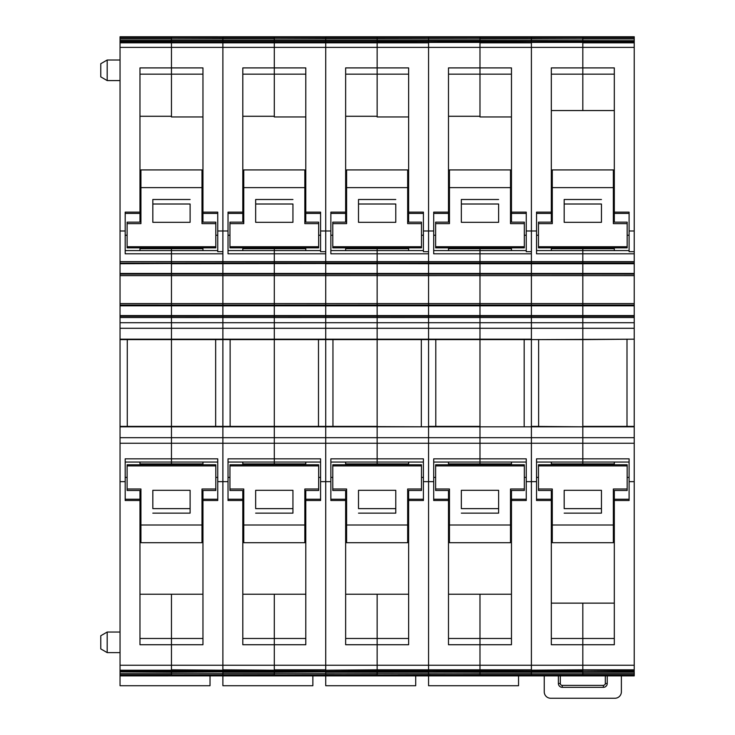 <?xml version="1.0" encoding="UTF-8"?>
<svg xmlns="http://www.w3.org/2000/svg" width="735" height="735" viewBox="0 0 735 735"><rect width="100%" height="100%" fill="white"/><g stroke="black" fill="none" stroke-linecap="round" stroke-linejoin="round"><path stroke-width="1.1" d="M408.632 594.229L377.138 594.229L377.138 644.733L377.138 594.229L345.643 594.229M120.044 40.416L171.466 40.94L171.466 40.416L120.044 40.416L120.044 38.79L171.466 38.79L171.466 37.559L171.466 38.937L222.889 38.79L222.889 40.416L171.466 40.416L171.466 38.937L171.466 40.71L274.302 40.94L274.302 40.416L222.889 40.416L222.889 38.79L274.302 38.79L274.302 37.559L274.302 38.937L325.724 38.79L325.724 40.416L274.302 40.416L274.302 38.937L274.302 40.71L582.818 40.94L582.818 38.937L582.818 40.71L634.231 40.71L479.983 40.416L479.983 38.937L479.983 40.416L325.724 40.416L325.724 38.79L377.138 38.79L377.138 40.416L377.138 36.75L325.724 36.75L361.39 36.75M634.231 42.419L428.56 42.419L479.983 42.419L479.983 67.905L479.983 42.823L531.396 42.823L531.396 47.389L531.396 42.419L582.818 42.419L582.818 67.905L582.818 42.823L634.231 42.823L634.231 40.94L171.466 40.94L377.138 40.94L377.138 42.097L120.044 42.097L120.044 40.94L171.466 40.94L171.466 42.419L120.044 42.097M120.044 669.805L120.044 443.26L171.466 443.26L171.466 437.692L171.466 458.833L171.466 443.26L222.889 443.26L222.889 437.692L222.889 665.239L222.889 443.26L274.302 443.26L274.302 437.692L274.302 458.833L274.302 443.26L428.56 443.26L428.56 481.645L428.56 443.26L531.396 443.26L531.396 481.645L531.396 443.26L634.231 443.26L634.231 437.692L582.818 437.692L582.818 426.805L582.818 458.833L582.818 437.692L531.396 437.692L531.396 443.26L531.396 437.692L479.983 437.692L479.983 426.805L479.983 458.833L479.983 437.692L428.56 437.692L428.56 443.26L428.56 437.692L325.724 437.692L325.724 669.805L274.302 669.805L274.302 665.239L274.302 670.219L222.889 669.805L222.889 665.239L222.889 670.219L171.466 669.805L171.466 665.239L171.466 670.219L120.044 670.219L325.724 670.219L325.724 426.373L377.138 426.373L377.138 458.833L377.138 339.607L479.983 339.607L479.983 328.288L377.138 328.288L377.138 339.607L325.724 339.607L377.138 339.607L377.138 328.288L274.302 328.288L274.302 339.607L222.889 339.607L274.302 339.607L274.302 328.288L171.466 328.288L171.466 339.607L171.466 328.288L120.044 328.288L120.044 322.72L171.466 322.72L171.466 317.557L171.466 328.288L171.466 322.72L222.889 322.72L222.889 328.288L222.889 322.72L274.302 322.72L274.302 317.557L274.302 328.288L274.302 322.72L325.724 322.72L325.724 328.288L325.724 322.72L377.138 322.72L377.138 317.557L377.138 328.288L377.138 322.72L428.56 322.72L428.56 328.288L428.56 322.72L479.983 322.72L479.983 317.557L479.983 328.288L479.983 322.72L531.396 322.72L531.396 328.288L531.396 322.72L582.818 322.72L582.818 317.557L582.818 328.288L582.818 322.72L634.231 322.72L634.231 263.727L428.56 263.727L428.56 263.13L377.138 263.516L377.138 262.928L274.302 262.928L274.302 263.516L274.302 262.928L120.044 263.13L377.138 263.13L377.138 261.632L325.724 261.632L325.724 42.823L428.56 42.823L428.56 47.389L428.56 42.419L377.138 42.419L377.138 67.905L377.138 42.097L325.724 42.419L325.724 41.243L325.724 42.823L274.302 42.419L274.302 41.243L274.302 42.419L222.889 42.419L222.889 41.243L222.889 42.823L171.466 42.823L171.466 41.243L120.044 41.243M345.643 116.277L377.138 116.277L377.138 67.905L377.138 74.161L408.632 74.161M423.415 250.589L377.138 250.589L377.138 253.805L377.138 247.851L377.138 248.706L345.643 248.706M377.138 261.632L377.138 253.805L377.138 262.928L428.56 262.928L428.56 261.632L377.138 261.632M634.231 305.815L531.396 305.815L531.396 274.1L428.56 274.1L428.56 263.727L325.724 263.516L325.724 261.632L274.302 261.632L274.302 253.805L274.302 261.632L222.889 261.632L222.889 42.823L222.889 251.682L217.744 251.682L217.744 230.983L228.025 230.983L228.025 212.13L242.807 212.13L242.807 67.905L274.302 67.905L274.302 42.419L274.302 74.161L305.797 74.161M228.025 230.983L228.025 253.805L274.302 253.805L274.302 250.589L274.302 253.805L325.724 253.805L325.724 263.727L377.138 263.727L377.138 273.457L120.044 273.457L120.044 263.516L222.889 263.516L222.889 261.632L171.466 261.632L171.466 253.805L171.466 261.632L120.044 261.632L120.044 42.419M634.231 303.628L428.56 303.628L428.56 274.1L377.138 274.1L377.138 273.457L377.138 275.579L120.044 275.579L120.044 273.457M634.231 317.538L531.396 317.538L531.396 322.72L531.396 305.815L428.56 305.815L428.56 303.628L377.138 303.628L377.138 275.579L325.724 275.625L325.724 263.727L325.724 275.625L274.302 275.625L274.302 263.516L222.889 263.516L222.889 253.805L171.466 253.805L171.466 247.851L171.466 248.706L139.972 248.706M634.231 316.27L582.818 316.27L582.818 317.538L582.818 316.27L531.396 316.27L531.396 317.538L428.56 317.538L428.56 322.72L428.56 305.815L377.138 305.815L377.138 303.583L325.724 303.583L377.138 303.628L377.138 305.08L120.044 305.08L120.044 275.579M634.231 303.583L582.818 303.583L582.818 316.27L582.818 303.583L531.396 303.583L531.396 305.08L428.56 305.08L428.56 316.27L325.724 316.27L325.724 322.72L325.724 317.538L377.138 317.538L377.138 316.27L479.983 316.27L479.983 303.583L479.983 316.27L531.396 316.27L479.983 316.27L479.983 317.538L479.983 316.27L428.56 316.27L428.56 317.538L377.138 317.557L377.138 316.27L325.724 316.27L325.724 303.628L325.724 305.815L377.138 305.815L377.138 315.572L120.044 315.572L120.044 305.08M377.138 316.27L377.138 315.572L377.138 316.27M408.632 490.493L408.632 644.733L377.138 644.733L377.138 669.805L325.724 670.219L377.138 670.219L377.138 644.733L345.643 644.733L345.643 500.507L330.86 500.507L330.86 458.833L377.138 458.833L377.138 463.932L377.138 462.049L423.415 462.049M408.632 463.932L377.138 463.932L377.138 464.777L377.138 463.932L345.643 463.932M120.044 671.395L377.138 671.689L377.138 670.219L428.56 670.219L428.56 481.645L428.56 669.805L377.138 669.805L377.138 671.395L325.724 671.395L325.724 670.54L325.724 671.395L222.889 671.395L222.889 670.54L222.889 671.395L120.044 671.395L120.044 670.219M120.044 673.839L171.466 673.839L171.466 675.878L171.466 673.701L274.302 673.839L274.302 675.878L274.302 673.701L377.138 673.839L377.138 675.878L377.138 673.701L479.983 673.839L479.983 675.878L464.235 675.878L479.983 675.878L479.983 673.839L582.818 673.839L582.818 671.919L582.818 673.701L634.231 673.701L634.231 672.222L479.983 672.222L479.983 673.839L479.983 672.222L325.724 671.919L325.724 671.395L325.724 673.839L377.138 673.701L377.138 671.395L428.56 671.395L428.56 670.54L428.56 671.689L479.983 671.395L479.983 670.54L479.983 671.919L428.56 671.689L531.396 671.395L531.396 670.54L531.396 671.919L531.396 671.395L582.818 671.395L582.818 670.54L582.818 671.919L531.396 671.919L531.396 675.878L531.396 675.07L428.56 675.07L428.56 675.878L428.56 675.07L325.724 675.088L325.724 673.839L325.724 675.07L222.889 675.088L222.889 673.701L222.889 675.07L120.044 675.07L120.044 673.701L171.466 673.701L171.466 671.919L120.044 671.689M345.643 464.777L345.643 462.049M345.643 500.507L345.643 490.493M402.302 36.75L377.138 36.75C356.374 36.75 356.374 36.75 377.138 36.75C356.374 36.75 356.374 36.75 377.138 36.75L377.138 37.559L325.724 37.559L325.724 36.75L325.724 38.79L325.724 37.559L274.302 37.559L274.302 36.75L222.889 36.75L258.555 36.75M330.86 230.983L330.86 212.13L345.643 212.13L345.643 67.905L408.632 67.905L408.632 212.13L423.415 212.13L423.415 251.682L428.56 251.682L428.56 47.389L428.56 261.632L428.56 253.805L330.86 253.805L330.86 230.983L325.724 230.983L325.724 251.682L320.579 251.682L320.579 230.983L325.724 230.983L325.724 42.823L171.466 42.823L171.466 47.389L171.466 42.823L120.044 42.823M408.632 248.706L377.138 248.706L377.138 250.589L330.86 250.589M634.231 275.625L582.818 275.625L582.818 303.583L582.818 275.625L531.396 275.625L531.396 303.583L479.983 303.583L479.983 262.928L428.56 262.928L479.983 263.13L479.983 275.579L377.138 275.579L377.138 274.1L222.889 274.1L222.889 263.516L222.889 275.625L171.466 275.625L171.466 263.516L120.044 263.727M120.044 322.72L120.044 317.538L171.466 317.538L171.466 316.27L171.466 317.557L222.889 317.538L222.889 316.27L274.302 316.27L274.302 303.628L222.889 303.628L222.889 305.815L274.302 305.815L274.302 316.27L325.724 316.27L222.889 316.27L222.889 322.72L222.889 317.538L274.302 317.538L274.302 316.27L274.302 317.557L325.724 317.538L325.724 305.815L274.302 305.815L274.302 303.583L325.724 303.628L325.724 275.625L325.724 303.583L274.302 303.583L274.302 275.625L222.889 275.625L222.889 274.1L120.044 274.1M325.724 328.288L325.724 339.607L325.724 328.288M120.044 443.26L120.044 426.373L171.466 426.373L171.466 437.692L171.466 339.607L222.889 339.607L222.889 426.373L325.724 426.373L325.724 437.692L222.889 437.692L222.889 426.373L274.302 426.373L274.302 437.692L274.302 339.607L325.724 339.607L325.724 426.373L428.56 426.805L531.396 426.805L531.396 339.607L524.165 339.607L524.165 426.373M330.86 462.049L377.138 462.049L377.138 458.833L423.415 458.833L423.415 500.507L408.632 500.507M634.231 443.26L634.231 669.805L582.818 669.805L582.818 665.239L582.818 670.54L531.396 670.54L582.818 669.805L479.983 670.54L531.396 670.219L531.396 481.645L531.396 669.805L479.983 669.805L479.983 665.239L479.983 670.54L428.56 670.54L479.983 669.805L428.56 669.805L428.56 670.54L325.724 670.219L274.302 670.54L274.302 671.395L274.302 670.54L171.466 670.54L171.466 671.395L171.466 670.54L120.044 670.54M634.231 672.222L479.983 671.689L479.983 672.222L531.396 671.919L531.396 673.701L428.56 673.839L377.138 673.701L377.138 671.919L428.56 671.919L428.56 673.701L428.56 672.222L325.724 672.222L325.724 673.701L274.302 673.701L274.302 671.919L222.889 671.919L222.889 671.395L222.889 673.701L274.302 673.701L274.302 672.222L222.889 672.222L222.889 673.701L171.466 673.701L171.466 672.222L120.044 671.919M415.707 675.878L415.707 685.718L325.724 685.718L325.724 675.088L325.724 675.878L464.235 675.878M330.86 477.401L332.79 477.401M345.643 222.145L345.643 212.13M345.643 250.589L345.643 247.851M332.79 235.237L330.86 235.237M332.955 426.373L332.955 339.607M377.138 339.607L377.138 426.373M634.231 274.1L531.396 274.1L531.396 275.625L479.983 275.625L479.983 303.583L428.56 303.583L428.56 305.08L377.138 305.08L377.138 315.572L531.396 315.572L531.396 316.27M634.231 275.579L582.818 275.625L582.818 273.457L582.818 275.579L428.56 275.625L428.56 303.583L377.138 303.583L377.138 275.625L428.56 275.625L428.56 273.457L377.138 273.457L377.138 263.516L531.396 263.516L531.396 262.928L479.983 262.928L479.983 253.805L479.983 261.632L428.56 261.632L428.56 273.457L531.396 273.457L531.396 274.1L531.396 263.516L531.396 273.457L582.818 273.457L582.818 263.516L531.396 263.516L531.396 261.632L479.983 261.632L479.983 263.13L582.818 263.13L582.818 247.851L582.818 248.706L551.323 248.696M377.138 116.277L377.138 74.161L345.643 74.161M377.138 41.243L377.138 42.097L428.56 42.419L428.56 41.243L377.138 41.243M634.231 40.416L634.231 38.79L582.818 38.79L582.818 37.559L582.818 38.937L531.396 38.79L531.396 40.71L531.396 38.79L479.983 38.79L479.983 37.559L479.983 38.937L377.138 38.79L377.138 37.559L428.56 37.54L428.56 38.937L428.56 37.559L479.983 37.559L479.983 36.75L428.56 36.75L428.56 37.54L428.56 36.75L464.235 36.75M428.56 437.692L428.56 426.805L428.56 437.692M634.231 322.72L634.231 328.288L582.818 328.288L582.818 339.607L582.818 328.288L479.983 328.288L479.983 339.607L428.56 339.607L428.56 328.288L428.56 339.607L421.33 339.607L421.33 426.373M377.138 116.948L408.632 116.948M428.56 40.94L428.56 42.097L479.983 42.097L479.983 41.243L428.56 40.94M428.56 40.416L428.56 38.937L428.56 40.416M392.885 36.75L423.489 36.75M428.56 673.839L428.56 675.07L428.56 673.839M408.632 462.049L408.632 464.777M421.486 477.401L423.415 477.401M428.56 426.373L428.56 339.607L428.56 426.373L479.983 426.373L479.983 339.607L479.983 426.373M408.632 250.589L408.632 247.851M421.486 235.237L423.415 235.237M408.632 222.145L408.632 212.13M305.797 594.229L274.302 594.229L274.302 644.733L274.302 594.229L242.807 594.229M274.302 116.277L274.302 74.161L274.302 116.277L242.807 116.277M320.579 250.589L274.302 250.589L274.302 247.851L274.302 248.706L242.807 248.706M274.302 262.928L274.302 261.632L274.302 262.928M305.797 490.493L305.797 644.733L274.302 644.733L274.302 665.239L274.302 644.733L242.807 644.733L242.807 500.507L228.025 500.507L228.025 458.833L274.302 458.833L274.302 463.932L274.302 462.049L320.579 462.049M305.797 463.932L274.302 463.932L274.302 464.777L274.302 463.932L242.807 463.932M242.807 464.777L242.807 462.049M242.807 500.507L242.807 490.493M299.467 36.75L274.302 36.75C253.538 36.75 253.538 36.75 274.302 36.75C253.538 36.75 253.538 36.75 274.302 36.75L274.302 37.559L222.889 37.559L222.889 36.75L222.889 38.79L222.889 37.559L171.466 37.559L171.466 36.75L120.044 36.75L155.719 36.75M305.797 248.706L274.302 248.706L274.302 250.589L228.025 250.589M120.044 303.628L222.889 303.583L222.889 275.625L222.889 303.628L171.466 303.628L171.466 305.815L222.889 305.815L222.889 316.27L171.466 316.27L222.889 316.27L222.889 303.583L274.302 303.583L274.302 263.516L325.724 263.516L171.466 263.727L171.466 275.625L120.044 275.625M222.889 328.288L222.889 339.607L222.889 328.288M228.025 462.049L274.302 462.049L274.302 458.833L320.579 458.833L320.579 500.507L305.797 500.507M312.871 675.878L312.871 685.718L222.889 685.718L222.889 675.088L222.889 675.878L582.818 675.878L582.818 675.07L531.396 675.07L531.396 673.839L582.818 673.839L582.818 675.878L634.231 675.878L634.231 675.07L582.818 675.07L582.818 673.839L634.231 673.839L634.231 675.07M228.025 477.401L229.954 477.401M242.807 222.145L242.807 212.13M242.807 250.589L242.807 247.851M229.954 235.237L228.025 235.237M230.119 426.373L230.119 339.607M274.302 339.607L274.302 426.373M305.797 222.145L305.797 67.905L274.302 67.905L274.302 74.161L242.807 74.161M274.302 672.222L325.724 671.919L274.302 672.222M325.724 426.373L325.724 339.607L318.494 339.607L318.494 426.373M274.302 116.948L305.797 116.948M305.797 212.13L320.579 212.13L320.579 230.983M290.049 36.75L320.653 36.75M305.797 462.049L305.797 464.777M318.65 477.401L320.579 477.401M305.797 250.589L305.797 247.851M318.65 235.237L320.579 235.237M202.961 594.229L171.466 594.229L171.466 644.733L171.466 594.229L139.972 594.229M139.972 116.277L171.466 116.277L171.466 47.389L171.466 74.161L202.961 74.161M217.744 250.589L171.466 250.589L171.466 253.805L125.189 253.805L125.189 212.13L139.972 212.13L139.972 67.905L202.961 67.905L202.961 212.13L217.744 212.13L217.744 230.983M171.466 262.928L171.466 261.632L171.466 262.928M120.044 305.815L171.466 305.815L171.466 316.27L120.044 316.27L171.466 316.27L171.466 275.625L171.466 303.583L120.044 303.583M202.961 490.493L202.961 644.733L171.466 644.733L171.466 665.239L171.466 644.733L139.972 644.733L139.972 500.507L125.189 500.507L125.189 458.833L171.466 458.833L171.466 463.932L171.466 462.049L217.744 462.049M202.961 463.932L171.466 463.932L171.466 464.777L171.466 463.932L139.972 463.932M139.972 464.777L139.972 462.049M139.972 500.507L139.972 490.493M196.631 36.75L171.466 36.75C150.703 36.75 150.703 36.75 171.466 36.75C150.703 36.75 150.703 36.75 171.466 36.75L171.466 37.559L120.044 37.559L120.044 36.75M120.044 38.79L120.044 37.559M202.961 248.706L171.466 248.706L171.466 250.589L125.189 250.589M120.044 262.928L120.044 261.632M120.044 317.538L120.044 315.572M120.044 328.288L120.044 426.373L222.889 426.373L222.889 437.692L120.044 437.692M171.466 426.373L171.466 339.607L120.044 339.607M125.189 462.049L171.466 462.049L171.466 458.833L217.744 458.833L217.744 500.507L202.961 500.507M120.044 672.222L120.044 673.701M325.724 675.86L120.044 675.878L120.044 675.07M222.889 675.86L120.044 675.86L120.044 685.718L210.026 685.718L210.026 675.878M125.189 477.401L127.118 477.401M139.972 222.145L139.972 212.13M139.972 250.589L139.972 247.851M127.118 235.237L125.189 235.237M127.274 426.373L127.274 339.607M107.191 632.045L107.191 652.616L100.769 648.904L100.769 635.757L107.191 632.045L120.044 632.045M107.191 652.616L120.044 652.616M107.191 80.584L100.769 76.872L100.769 63.724L107.191 60.013L107.191 80.584L120.044 80.584M107.191 60.013L120.044 60.013M171.466 116.277L171.466 74.161L139.972 74.161M171.466 672.222L222.889 671.919L171.466 672.222M222.889 426.373L222.889 339.607L215.658 339.607L215.658 426.373M171.466 116.948L202.961 116.948M187.214 36.75L217.817 36.75M202.961 462.049L202.961 464.777M215.814 477.401L217.744 477.401M202.961 250.589L202.961 247.851M215.814 235.237L217.744 235.237M202.961 222.145L202.961 212.13M511.468 594.229L479.983 594.229L479.983 644.733L479.983 594.229L448.488 594.229M448.488 116.277L479.983 116.277L479.983 67.905L479.983 74.161L511.468 74.161M526.251 250.589L479.983 250.589L479.983 253.805L479.983 247.851L479.983 248.706L448.488 248.706M511.468 490.493L511.468 644.733L479.983 644.733L479.983 665.239L479.983 644.733L448.488 644.733L448.488 500.507L433.705 500.507L433.705 458.833L479.983 458.833L479.983 463.932L479.983 462.049L526.251 462.049M511.468 463.932L479.983 463.932L479.983 464.777L479.983 463.932L448.488 463.932M448.488 464.777L448.488 462.049M448.488 500.507L448.488 490.493M505.138 36.75L479.983 36.75C459.21 36.75 459.21 36.75 479.983 36.75C459.21 36.75 459.21 36.75 479.983 36.75L479.983 37.559L531.396 37.54L531.396 38.79L531.396 37.559L582.818 37.559L582.818 36.75L531.396 36.75L531.396 37.54L531.396 36.75L495.721 36.75M433.705 230.983L433.705 212.13L448.488 212.13L448.488 67.905L511.468 67.905L511.468 212.13L526.251 212.13L526.251 251.682L531.396 251.682L531.396 47.389L531.396 261.632L531.396 253.805L433.705 253.805L433.705 230.983L423.415 230.983M511.468 248.706L479.983 248.706L479.983 250.589L433.705 250.589M433.705 462.049L479.983 462.049L479.983 458.833L526.251 458.833L526.251 500.507L511.468 500.507M433.705 477.401L435.625 477.401M518.542 675.878L518.542 685.718L428.56 685.718L428.56 675.878L634.231 675.86M448.488 222.145L448.488 212.13M448.488 250.589L448.488 247.851M435.625 235.237L433.705 235.237M435.791 426.373L435.791 339.607M479.983 116.277L479.983 74.161L448.488 74.161M479.983 41.243L479.983 42.097L531.396 42.419L531.396 41.243L479.983 41.243M531.396 437.692L531.396 426.805L531.396 437.692M479.983 339.607L531.396 339.607L531.396 426.373L538.626 426.373L538.626 339.607M634.231 328.288L634.231 339.175L531.396 339.607L531.396 328.288L531.396 339.175L120.044 339.175M479.983 116.948L511.468 116.948M531.396 40.94L531.396 42.097L582.818 42.097L582.818 41.243L531.396 40.94M526.333 36.75L531.396 36.75M511.468 462.049L511.468 464.777M524.331 477.401L526.251 477.401M511.468 250.589L511.468 247.851M524.331 235.237L526.251 235.237M511.468 222.145L511.468 212.13M531.396 339.607L582.818 339.607L582.818 426.805L531.396 426.373M551.323 603.141L582.818 603.141L582.818 665.239L582.818 644.733L551.323 644.733L551.323 500.507L536.541 500.507L536.541 458.833L582.818 458.833L582.818 464.777L582.818 463.932L551.323 463.932M551.323 110.553L582.818 110.553L582.818 67.905L582.818 74.161L614.313 74.161M634.231 263.727L634.231 263.13L582.818 263.516L582.818 262.928L531.396 262.928L531.396 261.632L582.818 261.632L582.818 262.928L634.231 262.928L634.231 261.632L582.818 261.632L582.818 250.589L536.541 250.589M634.231 305.08L531.396 305.08L531.396 315.572L634.231 315.572M536.541 462.049L582.818 462.049L582.818 463.932L614.313 463.932M634.231 253.805L536.541 253.805L536.541 212.13L551.323 212.13L551.323 67.905L614.313 67.905L614.313 212.13L629.096 212.13L629.096 251.682L634.231 251.682L634.231 261.632M551.323 247.851L551.323 250.589L582.818 250.589L582.818 248.706L614.313 248.706M538.47 477.401L536.541 477.401M551.323 464.777L551.323 462.049M551.323 500.507L551.323 490.493M551.323 222.145L551.323 212.13M538.47 235.237L536.541 235.237M544.249 675.878L544.249 691.819A6.431 6.431 0 0 0 550.68 698.25L614.956 698.25A6.431 6.431 0 0 0 621.378 691.819L621.378 675.878L629.169 675.878M634.231 263.516L582.818 263.516L582.818 273.457L634.231 273.457M614.313 110.553L582.818 110.553L582.818 74.161L551.323 74.161M634.231 41.243L582.818 41.243L582.818 42.097L634.231 42.097M120.044 36.778L634.231 36.75L582.818 36.75L582.818 37.559L634.231 37.559L634.231 38.79M582.818 671.689L634.231 671.395L582.818 671.689M634.231 669.805L582.818 670.219L634.231 670.54L634.231 671.395M614.313 490.493L614.313 644.733L582.818 644.733L582.818 638.476L551.323 638.476M614.313 603.141L582.818 603.141L582.818 638.476L614.313 638.476M614.313 500.507L629.096 500.507L629.096 458.833L582.818 458.833L582.818 462.049L629.096 462.049M634.231 339.175L582.818 339.607L582.818 426.373L634.231 426.373L634.231 437.692M629.096 250.589L582.818 250.589M634.231 42.823L634.231 251.682M634.231 36.778L634.231 37.559M634.231 339.607L634.231 426.373M627.001 339.607L627.001 426.373M629.096 235.237L627.166 235.237M614.313 247.851L614.313 250.589M614.313 222.145L614.313 212.13M614.313 462.049L614.313 464.777M627.166 477.401L629.096 477.401M560.318 675.878L560.318 683.467L558.389 683.467A3.859 3.859 0 0 0 562.247 687.326L603.38 687.326A3.859 3.859 0 0 0 607.239 683.467L607.239 675.878M558.389 683.467L558.389 675.878M560.318 683.467A1.929 1.929 0 0 0 562.247 685.397L603.38 685.397L604.749 684.827A1.929 1.929 0 0 0 605.309 683.467L605.309 675.878M461.341 508.629L461.341 490.318L461.341 508.629L498.615 508.629L498.615 513.14L498.615 490.318L498.615 508.629M498.615 513.14L461.341 513.14M498.615 490.318L461.341 490.318M449.452 490.493L435.625 490.493L435.625 465.907L524.331 465.907L524.331 488.995L510.503 488.995L510.503 525.001L449.452 525.001L449.452 542.706L510.503 542.706L510.503 525.001M435.625 488.995L449.452 488.995L449.452 525.001M524.331 488.995L524.331 490.493L510.503 490.493M524.331 465.907L524.331 464.777L435.625 464.777L435.625 465.907M498.615 204.008L498.615 222.319L498.615 204.008L461.341 204.008L461.341 199.497L461.341 222.319L461.341 204.008M461.341 199.497L498.615 199.497M461.341 222.319L498.615 222.319M510.503 222.145L524.331 222.145L524.331 246.73L435.625 246.73L435.625 223.633L449.452 223.633L449.452 187.636L510.503 187.636L510.503 169.923L449.452 169.923L449.452 187.636M524.331 223.633L510.503 223.633L510.503 187.636M435.625 223.633L435.625 222.145L449.452 222.145M435.625 246.73L435.625 247.851L524.331 247.851L524.331 246.73M255.661 508.629L255.661 490.318L255.661 508.629L292.943 508.629L292.943 513.14L292.943 490.318L292.943 508.629M292.943 513.14L255.661 513.14M292.943 490.318L255.661 490.318M243.772 490.493L229.954 490.493L229.954 465.907L318.65 465.907L318.65 488.995L304.832 488.995L304.832 525.001L243.772 525.001L243.772 542.706L304.832 542.706L304.832 525.001M229.954 488.995L243.772 488.995L243.772 525.001M318.65 488.995L318.65 490.493L304.832 490.493M318.65 465.907L318.65 464.777L229.954 464.777L229.954 465.907M292.943 204.008L292.943 222.319L292.943 204.008L255.661 204.008L255.661 199.497L255.661 222.319L255.661 204.008M255.661 199.497L292.943 199.497M255.661 222.319L292.943 222.319M304.832 222.145L318.65 222.145L318.65 246.73L229.954 246.73L229.954 223.633L243.772 223.633L243.772 187.636L304.832 187.636L304.832 169.923L243.772 169.923L243.772 187.636M318.65 223.633L304.832 223.633L304.832 187.636M229.954 223.633L229.954 222.145L243.772 222.145M229.954 246.73L229.954 247.851L318.65 247.851L318.65 246.73M152.825 508.629L152.825 490.318L152.825 508.629L190.108 508.629L190.108 513.14L190.108 490.318L190.108 508.629M190.108 513.14L152.825 513.14M190.108 490.318L152.825 490.318M140.936 490.493L127.118 490.493L127.118 465.907L215.814 465.907L215.814 488.995L201.996 488.995L201.996 525.001L140.936 525.001L140.936 542.706L201.996 542.706L201.996 525.001M127.118 488.995L140.936 488.995L140.936 525.001M215.814 488.995L215.814 490.493L201.996 490.493M215.814 465.907L215.814 464.777L127.118 464.777L127.118 465.907M190.108 204.008L190.108 222.319L190.108 204.008L152.825 204.008L152.825 199.497L152.825 222.319L152.825 204.008M152.825 199.497L190.108 199.497M152.825 222.319L190.108 222.319M201.996 222.145L215.814 222.145L215.814 246.73L127.118 246.73L127.118 223.633L140.936 223.633L140.936 187.636L201.996 187.636L201.996 169.923L140.936 169.923L140.936 187.636M215.814 223.633L201.996 223.633L201.996 187.636M127.118 223.633L127.118 222.145L140.936 222.145M127.118 246.73L127.118 247.851L215.814 247.851L215.814 246.73M358.505 508.629L358.505 490.318L358.505 508.629L395.779 508.629L395.779 513.14L395.779 490.318L395.779 508.629M395.779 513.14L358.505 513.14M395.779 490.318L358.505 490.318M346.608 490.493L332.79 490.493L332.79 465.907L421.486 465.907L421.486 488.995L407.668 488.995L407.668 525.001L346.608 525.001L346.608 542.706L407.668 542.706L407.668 525.001M332.79 488.995L346.608 488.995L346.608 525.001M421.486 488.995L421.486 490.493L407.668 490.493M421.486 465.907L421.486 464.777L332.79 464.777L332.79 465.907M395.779 204.008L395.779 222.319L395.779 204.008L358.505 204.008L358.505 199.497L358.505 222.319L358.505 204.008M358.505 199.497L395.779 199.497M358.505 222.319L395.779 222.319M407.668 222.145L421.486 222.145L421.486 246.73L332.79 246.73L332.79 223.633L346.608 223.633L346.608 187.636L407.668 187.636L407.668 169.923L346.608 169.923L346.608 187.636M421.486 223.633L407.668 223.633L407.668 187.636M332.79 223.633L332.79 222.145L346.608 222.145M332.79 246.73L332.79 247.851L421.486 247.851L421.486 246.73M564.177 508.629L564.177 490.318L564.177 508.629L601.45 508.629L601.45 513.14L601.45 490.318L601.45 508.629M601.45 513.14L564.177 513.14M601.45 490.318L564.177 490.318M552.288 490.493L538.47 490.493L538.47 465.907L627.166 465.907L627.166 488.995L613.348 488.995L613.348 525.001L552.288 525.001L552.288 542.706L613.348 542.706L613.348 525.001M538.47 488.995L552.288 488.995L552.288 525.001M627.166 488.995L627.166 490.493L613.348 490.493M627.166 465.907L627.166 464.777L538.47 464.777L538.47 465.907M601.45 204.008L601.45 222.319L601.45 204.008L564.177 204.008L564.177 199.497L564.177 222.319L564.177 204.008M564.177 199.497L601.45 199.497M564.177 222.319L601.45 222.319M613.348 222.145L627.166 222.145L627.166 246.73L538.47 246.73L538.47 223.633L552.288 223.633L552.288 187.636L613.348 187.636L613.348 169.923L552.288 169.923L552.288 187.636M627.166 223.633L613.348 223.633L613.348 187.636M538.47 223.633L538.47 222.145L552.288 222.145M538.47 246.73L538.47 247.851L627.166 247.851L627.166 246.73M408.632 638.476L345.643 638.476M634.231 37.54L120.044 37.54M634.231 38.937L120.044 38.937M634.231 47.389L120.044 47.389M634.231 426.805L120.044 426.805M330.86 481.645L320.579 481.645M634.231 665.239L120.044 665.239M634.231 675.088L120.044 675.088M330.86 499.24L345.643 499.24M345.643 213.398L330.86 213.398M423.415 481.645L433.705 481.645M423.415 213.398L408.632 213.398M408.632 499.24L423.415 499.24M305.797 638.476L242.807 638.476M228.025 481.645L217.744 481.645M228.025 499.24L242.807 499.24M242.807 213.398L228.025 213.398M320.579 213.398L305.797 213.398M305.797 499.24L320.579 499.24M202.961 638.476L139.972 638.476M125.189 230.983L120.044 230.983M125.189 481.645L120.044 481.645M125.189 499.24L139.972 499.24M139.972 213.398L125.189 213.398M217.744 213.398L202.961 213.398M202.961 499.24L217.744 499.24M511.468 638.476L448.488 638.476M433.705 499.24L448.488 499.24M448.488 213.398L433.705 213.398M526.251 481.645L536.541 481.645M526.251 230.983L536.541 230.983M526.251 213.398L511.468 213.398M511.468 499.24L526.251 499.24M536.541 499.24L551.323 499.24M551.323 213.398L536.541 213.398M629.096 230.983L634.231 230.983M629.096 481.645L634.231 481.645M629.096 213.398L614.313 213.398M614.313 499.24L629.096 499.24M562.247 685.397L562.247 687.326M605.309 683.467L607.239 683.467M603.38 685.397L603.38 687.326M415.707 685.718L325.724 685.718M312.871 685.718L222.889 685.718M210.026 685.718L120.044 685.718M518.542 685.718L428.56 685.718"/></g></svg>
